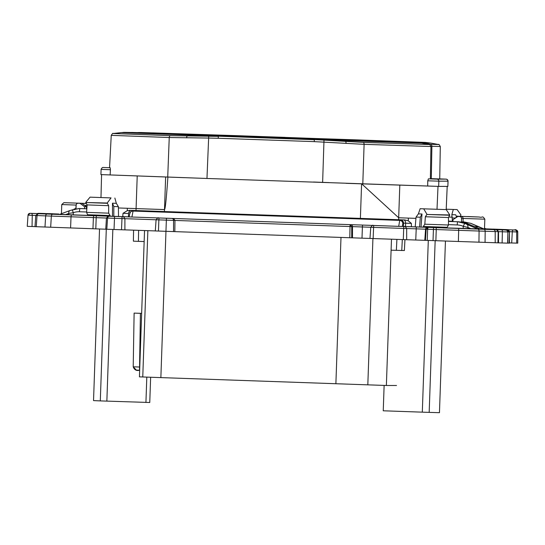 <?xml version="1.0" encoding="UTF-8"?>
<svg xmlns="http://www.w3.org/2000/svg" width="545" height="545" viewBox="0 0 545 545"><rect width="100%" height="100%" fill="white"/><g stroke="black" fill="none" stroke-linecap="round" stroke-linejoin="round"><path stroke-width="0.82" d="M396.522 385.492L386.371 385.492L139.431 376.854L144.541 230.549M160.864 377.644L165.966 231.318L406.672 239.725L406.672 228.532L403.695 228.43L403.831 226.536L373.672 225.487L373.134 238.553M142.763 376.997L147.865 230.664M335.884 383.762L340.993 237.422M367.82 384.865L372.923 238.547M386.371 385.492L391.48 239.201M445.442 241.074L439.454 412.688L423.411 412.197L422.307 412.156L428.302 240.474M150.638 377.276L149.759 402.503L100.3 400.902L106.289 229.227M513.519 231.802L517.75 231.952L517.75 243.145L511.694 242.975L512.293 231.802A1.962 1.042 -88 0 1 513.397 229.942L504.438 229.622A1.962 1.042 92 0 0 504.241 229.649M509.459 242.893L511.694 242.975M505.678 229.976A1.962 1.042 -88 0 1 505.896 229.942L507.3 229.99A1.962 1.962 90 0 1 509.194 231.952L507.906 231.911L509.459 231.952L509.459 243.145L507.906 243.104M507.899 243.145L507.899 231.952L507.64 243.145L502.108 242.961L502.388 231.775L498.532 231.645L498.171 231.645L498.171 242.838L502.108 242.961M406.672 239.705L498.171 242.838M173.542 231.577L173.569 220.384L166.354 220.139L165.953 231.318L155.305 230.944L156.088 219.778L124.9 218.668L96.199 217.673L95.797 228.852L124.9 229.881L124.9 218.688C123.586 216.726 122.918 216.072 122.904 216.719A1.962 1.73 -87.9 0 1 122.904 216.719L122.053 216.692L121.515 229.765M124.9 229.861L155.311 230.923M36.249 226.727L37.026 215.561A1.962 1.962 -86.7 0 1 39.049 213.735L37.734 213.66L35.772 215.486L34.996 226.652L95.797 228.852M27.25 226.345L28.033 215.18L27.25 226.345L34.996 226.618M404.949 239.671L404.376 250.543L391.092 250.182M144.153 241.551L133.382 241.169L133.573 230.16L133.382 241.169M484.049 228.975L470.996 223.396L463.039 221.713L470.941 223.396L483.272 228.975L484.485 228.989M484.491 228.989L484.832 219.185C482.025 215.03 483.081 218.095 479.287 217.019L468.557 216.576A1.962 1.962 -90 0 1 469.054 216.658M86.839 208.728L86.008 208.701L86.846 208.715M86.451 208.701L86.519 206.739L81.873 203.305L79.992 203.305L84.598 206.739L84.523 208.701L79.808 208.537A19.62 19.606 -90 0 0 79.12 208.524L70.067 210.493A3.27 2.289 -110.5 0 0 70.032 210.506L78.916 208.524L86.839 208.79M66.258 214.669L87.527 215.439L66.258 214.669M467.181 228.682L444.373 227.912L467.181 228.682M135.119 132.551L410.194 142.163A323.88 0.395 -178 0 1 416.673 142.163L237.136 135.678A45.78 1.594 -88 0 1 237.143 135.678L141.605 132.551A323.88 0.395 -178 0 1 135.119 132.551A45.78 43.375 -88.2 0 0 134.956 132.544L123.919 132.36L112.992 133.505L170.374 135.657L218.354 136.366L218.232 138.267L314.233 141.625L364.101 144.336L430.938 146.51L430.373 178.903L428.39 178.869L436.954 179.141A1.962 1.962 90 0 1 438.848 181.165L448.044 181.165C447.792 180.136 447.207 179.462 446.3 179.148L439.113 178.869M128.436 216.842L128.593 213.511L123.013 213.306L127.271 210.683L129.908 210.336L404.867 219.942L408.253 220.814L408.348 218.102L398.681 217.762L361.73 183.869M164.433 211.542L164.501 209.58C165.258 209.484 166.389 198.618 167.894 176.982M136.018 210.547L136.087 208.592L118.401 207.965M415.944 218.361L408.348 218.102M436.954 179.141L446.13 179.141A1.962 1.962 90 0 1 448.017 181.165L447.861 186.397L438.664 186.397L438.848 181.165L427.764 180.811L428.39 178.869M112.992 133.505C113.053 132.905 112.474 133.525 111.248 135.351L169.243 137.524L208.64 138.055L206.964 178.474L438.664 186.397M206.964 178.474L100.927 174.598L101.111 169.366L110.417 169.72L110.131 174.945M120.179 175.306L101.581 174.618M184.523 177.677L120.486 175.32M416.83 185.675L345.973 183.318M437.008 209.273L438.01 186.383L417.15 185.681M313.47 182.023L329.057 182.595M120.765 132.612L314.404 139.54L363.195 142.395A1.962 1.145 91.9 0 1 364.101 144.336L362.8 183.903M170.374 135.657A1.962 1.254 92.1 0 0 169.243 137.524L167.724 177.091M427.696 186.043L427.764 180.811M111.248 135.351L109.552 167.71L110.172 167.744L110.417 169.72M430.38 178.644A307.114 0.375 2 0 1 431.299 178.671L446.13 179.141M398.613 219.724L399.812 185.15M411.421 226.727L411.38 223.382L405.623 223.191L405.541 226.522M408.253 220.814L411.38 223.382M123.013 213.306L122.748 216.644M127.271 210.683L127.353 208.285M143.049 210.799L182.241 212.168L143.049 210.82M351.552 218.102L391.269 219.472L351.552 218.102M452.943 221.577L453.011 219.615L457.841 216.508L461.254 216.576A1.962 1.962 -90 0 1 463.148 218.606L463.032 221.87L461.431 221.87L464.885 223.396A19.62 19.606 -90 0 0 457.657 221.74L448.474 221.413M452.943 221.522L448.474 221.365M448.474 221.325L452.943 221.481M452.95 221.372L448.474 221.222M448.474 221.161L452.95 221.318M452.95 221.27L448.474 221.1M86.008 208.701L86.839 208.776M486.079 228.9L493.859 229.159L486.004 228.866M49.799 213.667A1.962 1.948 91.4 0 1 49.82 213.667L49.561 213.66A1.962 1.962 -90 0 1 49.629 213.667L49.152 213.66M41.556 213.66A1.962 0.709 -88 0 1 41.863 213.483L46.931 213.667L40.575 213.695M92.95 228.757L93.393 217.578L96.199 217.673L96.336 215.779L108.026 216.188L106.445 218.034L105.757 229.2M352.479 237.818L352.506 226.625L173.569 220.384A1.962 1.833 -88.2 0 0 171.804 218.429L173.644 218.484L174.959 220.425L174.836 231.618M349.801 237.729L350.06 224.649L351.736 226.604L351.716 237.797M433.023 240.638L433.425 229.459L427.641 229.254L428.057 227.374L426.183 229.207L406.672 228.512C405.357 226.57 404.69 225.916 404.676 226.563A1.962 1.73 -87.9 0 1 404.676 226.563L403.831 226.536M427.239 240.434L427.641 229.254L426.183 229.207L425.42 240.372M497.953 242.832L498.171 231.645A1.962 1.962 90 0 0 496.284 229.683L498.532 231.645L498.525 242.838M496.12 229.356A1.962 1.962 -90 0 0 495.848 229.329L507.565 229.99A1.962 1.962 -90 0 1 509.452 231.952L509.194 243.145M506.911 229.615L493.075 229.098A1.962 1.437 92.1 0 0 493.068 229.098L508.042 229.677A1.962 1.962 -86.7 0 1 508.09 229.683L506.911 229.615A1.962 1.962 93.3 0 0 506.864 229.609M69.024 202.842L84.053 203.367L69.024 202.842M79.992 203.305L78.173 203.244A1.962 1.962 90 0 0 78.105 203.244L79.366 203.244M73.854 209.191L76.034 208.408L76.15 205.138A1.962 1.962 90 0 1 78.105 203.244M76.504 204.075L75.959 205.07L61.762 204.552L63.874 202.665L81.873 203.305M86.519 206.739L84.598 206.739M100.982 197.154L100.689 197.528M86.239 203.271L85.483 203.244A1.962 1.962 90 0 0 85.408 203.244L85.483 203.244M84.693 203.38A1.962 1.962 90 0 1 85.408 203.244M69.998 210.52L59.664 214.369L87.834 215.37M72.274 209.682L73.275 212.7L68.786 213.429A3.27 2.289 -110.5 0 1 70.032 210.506L59.664 214.369M87.854 214.744L110.097 215.547L108.659 213.163L86.587 212.359L87.834 215.398L71.947 214.839L129.138 216.862M86.587 212.359L87.111 204.906L108.653 205.683L108.659 213.163M108.653 205.683L107.215 203.019L85.844 202.522L107.215 203.292M85.844 202.522L87.111 204.906M107.215 203.019L111.037 197.91L90.054 197.154L85.865 202.243M90.054 197.154L111.037 197.91M114.859 198.039L116.337 203.326L118.388 206.671L118.517 216.488M110.097 215.547L110.117 216.202M112.488 216.283L112.474 203.196L113.816 206.514L113.823 216.331M112.474 203.196L116.337 203.326M113.816 206.514L118.388 206.671M424.814 224.206L423.308 226.495L447.159 227.299L448.487 225.003L424.814 224.206L425.366 216.747L448.467 217.53L449.788 214.962L446.205 209.593L420.141 208.708L418.39 213.885L416.053 217.073L415.215 226.856L402.38 226.447L402.823 223.607A3.27 3.168 -171.1 0 0 399.642 220.384L133.055 211.065L133.252 210.479L399.819 219.798L398.708 226.339L131.917 217.012L133.055 211.065A3.27 3.168 -169.1 0 0 129.764 213.62L129.131 216.903L131.917 217.012M463.148 218.606L461.547 218.606A1.962 1.962 90 0 0 459.653 216.576L457.841 216.508M447.138 227.926L479.293 228.907M462.685 216.447L477.713 216.971L462.685 216.447M486.242 228.975L484.519 228.185L486.242 228.975L484.491 228.975M457.132 209.593L446.212 209.212L457.132 209.593L460.961 214.962L460.266 216.351M453.311 209.464L451.839 214.655L452.432 221.236M448.753 217.039L452.166 217.162M452.473 217.946L455.429 218.048M456.403 216.522L455.702 214.784L451.839 214.655M468.557 216.576L466.711 216.576M478.503 226.768L474.824 226.638M480.016 228.859L483.272 228.975M480.295 228.975L463.822 222.217M467.378 223.396L463.032 221.87M448.467 217.53L448.487 225.003M425.366 216.747L426.871 214.464L449.795 215.241M449.788 214.962L426.871 214.464M423.71 208.837L426.892 214.185M420.141 208.708L446.205 209.593M415.215 226.856L419.595 227.02L420.318 217.223L421.987 214.015L421.033 227.067L423.24 227.142L423.308 226.495M416.053 217.073L420.318 217.223M419.595 227.02L421.033 227.067M418.39 213.885L421.987 214.015M423.24 227.142L462.8 228.498L447.138 227.953L447.159 227.299M477.727 228.975L466.888 224.356A3.27 2.132 113.1 0 1 467.801 227.374L463.243 226.332L464.681 223.396L457.657 221.74M461.547 218.606L461.431 221.87M402.38 226.447L398.708 226.339M141.645 313.355L134.118 313.109L141.645 313.382M106.854 401.134L112.849 229.459M145.924 402.503L146.809 377.14M100.3 400.902L93.536 400.609L99.531 228.989M139.772 367.037L133.212 366.799L134.118 313.109L133.212 366.799L136.366 370.123L139.52 370.239L140.419 313.341M422.307 412.156L383.244 410.794L384.13 385.417M429.174 412.395L435.162 240.713M57.525 214.015L38.545 213.354A1.962 1.962 -90 0 1 38.613 213.354L48.975 213.722A1.962 1.042 -88 0 1 48.982 213.722L57.566 214.022A1.962 1.962 90 0 0 57.498 214.015L58.765 214.015A1.962 1.962 -90 0 1 58.833 214.022L41.25 213.402A1.962 0.92 92 0 1 41.44 213.456M31.113 213.354L41.475 213.722A1.962 1.042 -88 0 1 41.481 213.722L50.065 214.022A1.962 1.962 90 0 0 49.997 214.015L29.989 213.354A1.962 1.962 90 0 1 30.057 213.354L31.113 213.354A1.962 1.962 -90 0 0 31.045 213.354M158.997 217.98L166.491 218.245L166.354 220.139L158.868 219.873L158.997 217.98L158.254 217.952A1.962 1.662 91.9 0 1 158.254 217.952L163.854 218.143A1.962 1.662 -88.1 0 0 163.847 218.136L159.276 217.986M373.672 225.487L378.523 225.644A1.962 1.662 -88.1 0 0 378.516 225.644M509.446 231.7L516.694 231.952A1.962 1.962 90 0 0 514.8 229.99L515.856 229.99A1.962 1.962 -90 0 1 517.75 231.952L516.694 231.952L516.694 243.145M401.754 250.543L402.319 239.575M484.832 219.185L463.141 218.443M87.071 205.451L84.618 205.37M78.173 203.244L86.335 203.442M194.136 134.813A45.78 24.566 92 0 0 190.478 135.201L187.282 135.984A1.962 0.729 90.3 0 0 186.642 137.865M360.388 218.388L361.594 183.863M137.217 175.981L136.087 208.592L164.501 209.58L165.632 177.016M447.207 186.397L446.198 209.593L447.186 186.397M285.049 137.36L152.58 132.885L285.049 137.36M275.695 137.36L143.219 132.885L275.695 137.36M103.094 167.472L103.162 167.472A1.962 1.962 -90 0 0 103.094 167.472C102.453 167.342 101.792 167.976 101.111 169.366M323.996 140.174L322.626 182.514M314.663 139.036A45.78 1.594 92 0 0 314.404 139.54L342.866 140.528L345.653 141.516A1.962 0.6 93.7 0 1 346.041 143.437M208.715 136.148L208.64 138.055L218.232 138.267M431.299 178.671L431.892 146.278L440.299 146.51L439.733 178.903M103.162 167.472L110.172 167.744M430.925 146.244A307.68 0.375 -178 0 1 431.892 146.278A1.962 1.86 91.8 0 0 430.38 144.316L423.09 142.899L430.993 143.11L438.691 144.541L430.38 144.316A309.349 0.375 -178 0 0 427.655 144.234M419.664 142.79A317.088 0.388 -178 0 1 423.09 142.899A45.78 43.375 91.8 0 0 416.673 142.163M363.195 142.395L429.331 144.541C429.31 143.941 429.848 144.595 430.938 146.51M339.651 139.902A45.78 21.814 92 0 1 342.866 140.528L421.632 143.11L429.331 144.541M218.661 135.678A45.78 1.594 92 0 0 218.402 136.189L314.356 139.718L314.233 141.625M357.656 139.902A45.78 24.566 -88 0 1 357.697 139.902L131.822 132.449M410.194 142.163A45.78 44.288 -87.7 0 1 410.405 142.17L401.154 141.782M150.638 133L134.956 132.544A45.78 43.375 -88.2 0 0 134.785 132.544M141.605 132.551A45.78 44.288 92.3 0 0 137.299 132.619M404.867 219.942L403.504 219.894A3.27 2.228 91.9 0 1 405.623 223.191L402.973 223.123A16.35 0.572 -89 0 0 402.823 223.607M128.593 213.511A3.27 2.391 -87.9 0 1 131.1 210.377L129.908 210.336M133.77 210.479A3.27 3.27 -90 0 0 133.654 210.479L133.137 210.479A3.27 3.27 90 0 1 133.252 210.479L131.1 210.377M402.973 223.123A3.27 3.27 90 0 0 399.819 219.798L403.504 219.894M448.474 221.427L457.453 221.74L457.228 224.949A16.35 16.336 116.8 0 1 463.243 226.332L463.168 228.484M79.808 208.537L79.372 211.746A16.35 16.336 116.8 0 0 73.275 212.7L73.2 214.859M39.485 213.388A1.962 1.962 90 0 1 39.833 213.354L39.485 213.388M41.25 213.402L39.901 213.354M58.833 214.022L57.566 214.022M38.545 213.354L37.373 213.579A1.962 1.962 90 0 1 38.348 213.354L38.613 213.354M41.863 213.483L38.348 213.354M46.931 213.667L42.612 213.729A1.962 0.695 -88 0 0 42.483 213.763M42.612 213.729L50.467 214.022A1.962 1.962 -90 0 0 50.399 214.015L50.017 214.015M50.467 214.022L50.065 214.022M28.033 215.18A1.962 1.962 90 0 1 29.989 213.354L28.033 215.18L32.257 215.329L32.053 226.516M40.902 213.763A1.962 0.92 -88 0 0 40.732 213.722L31.406 213.402A1.962 0.92 92 0 1 32.257 215.329L35.779 215.452M31.406 213.402L30.057 213.354M48.989 214.022A1.962 1.962 -90 0 0 48.921 214.015L48.532 214.015A1.962 1.962 90 0 1 48.587 214.022L40.732 213.722M48.519 214.015L38.041 213.667L48.587 214.022M50.665 227.265L51.346 216.093A1.962 1.437 -87.9 0 1 52.845 214.246L47.156 214.042A1.962 1.437 92.1 0 0 45.657 215.888L35.772 215.486M70.584 227.974L71.02 216.794L93.393 217.578L93.692 215.691L71.327 214.907L71.02 216.794L45.657 215.888L44.983 227.061M47.156 214.042L39.049 213.735M71.327 214.907L52.845 214.246M96.336 215.779L93.692 215.691M106.8 229.241L107.569 218.075A1.962 1.873 -87.8 0 1 109.504 216.249L108.026 216.188M109.504 216.249L114.566 216.433L114.028 229.5M114.566 216.433L122.053 216.692M117.945 216.535L117.945 216.535A1.962 1.73 92.1 0 0 117.938 216.535L117.339 216.515M117.938 216.535L123.081 216.726M123.095 216.706L159.283 217.973M158.459 231.053L158.868 219.873L156.088 219.778C157.682 217.871 158.397 217.264 158.248 217.952L164.658 218.164M171.804 218.429L166.491 218.245M173.644 218.484L350.742 224.669A1.962 1.833 -88.2 0 1 352.506 226.625L362.398 226.965L361.996 238.145M350.742 224.669L362.534 225.071L362.398 226.965L370.764 227.258L369.98 238.444M373.945 225.487L362.534 225.071M379.32 225.664L373.959 225.473M403.293 239.609L403.695 228.43L370.764 227.279C372.351 225.371 373.073 224.765 372.923 225.453L378.523 225.644M404.853 226.577L399.717 226.379A1.962 1.73 92.1 0 0 399.71 226.379L399.11 226.359M415.753 240.025L416.291 226.952L404.867 226.55M424.8 240.345L425.563 229.179A1.962 1.88 -87.8 0 1 427.512 227.354L416.291 226.952M458.379 241.524L458.713 228.444L436.204 227.66L436.245 229.554L433.425 229.459L433.561 227.565L427.512 227.354M485.057 242.436L485.179 231.244A1.962 1.335 -88.1 0 0 483.906 229.302L477.808 229.098A1.962 1.335 91.9 0 1 479.082 231.039L436.245 229.554L435.871 240.74M436.204 227.66L433.561 227.565M495.201 242.763L495.207 231.571L497.953 231.639A1.962 1.948 -88.6 0 0 496.073 229.677L493.327 229.609A1.962 1.948 91.4 0 1 495.207 231.571L479.082 231.039L478.953 242.232M477.808 229.098L458.713 228.444M493.327 229.609L483.906 229.302M501.877 229.861L505.746 229.99A1.962 1.962 90 0 1 507.64 231.952L502.388 231.775A1.962 0.579 -88 0 0 501.877 229.861L496.693 229.683A1.962 1.042 92 0 1 496.938 229.622L488.347 229.329A1.962 1.962 -90 0 1 488.776 229.397M505.746 229.99L506.012 229.99A1.962 1.962 -90 0 1 507.899 231.952L507.64 243.145M488.347 229.329L504.663 229.942A1.962 0.92 -88 0 0 504.656 229.942L506.012 229.99M505.896 229.942L496.938 229.622M52.586 213.735A1.962 1.948 -88.6 0 0 52.545 213.735L49.82 213.667A1.962 1.948 91.4 0 1 49.84 213.667L52.565 213.735M508.451 229.738A1.962 1.962 -90 0 0 508.063 229.683L508.042 229.677M506.087 229.656A1.962 0.565 -88 0 0 505.985 229.615L508.478 229.738M497.585 229.356A1.962 1.962 -90 0 0 497.326 229.329L505.985 229.615M496.972 229.329L505.174 229.622A1.962 0.92 92 0 1 505.181 229.622L497.326 229.329M517.75 243.145L517.75 231.952C516.749 229.929 515.665 229.261 514.507 229.942L515.856 229.99M514.8 229.99L513.397 229.942M504.438 229.622L495.848 229.329M138.423 241.353L138.614 230.337M396.344 250.366L396.91 239.384M76.15 205.077L75.837 208.476M68.725 214.703L68.786 213.429L65.672 214.594M86.607 211.998L79.372 211.746M459.653 216.576L461.254 216.576M403.429 226.447L403.491 223.123A3.27 3.27 -90 0 0 400.337 219.798M457.228 224.949L448.487 224.642M466.888 224.356L464.885 223.396M471.044 228.757L467.801 227.374L467.774 228.648M139.52 370.239L139.52 370.239C136.475 371.036 134.377 369.892 133.212 366.799M455.422 218.157C456.574 216.379 457.275 215.745 457.528 216.27L464.858 216.508M100.982 197.535L101.574 174.625M408.498 141.829L152.661 132.898M399.138 141.829L143.301 132.898M447.861 186.397L448.044 181.165M440.299 146.51C439.209 144.595 438.671 143.941 438.691 144.541M430.993 143.11L425.195 142.409L357.697 139.902M421.632 143.11C414.547 142.17 421.455 142.756 410.405 142.17M49.561 213.66L49.186 213.66M507.906 231.952C506.898 229.929 505.821 229.261 504.663 229.942L487.135 229.336M509.459 243.145L509.459 231.952C505.174 227.933 510.903 230.985 504.05 229.861L498.988 229.683M505.147 229.683L495.514 229.336M61.442 213.708L61.762 204.552M133.137 210.479C127.891 212.843 130.705 213.027 129.764 213.62"/></g></svg>
